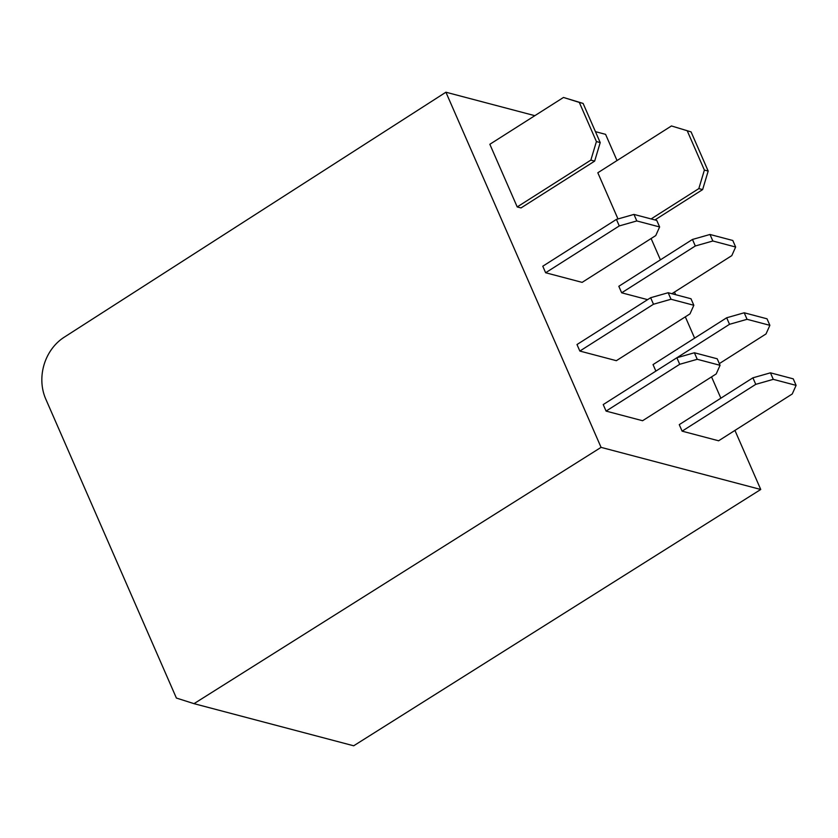 <?xml version="1.0" encoding="UTF-8"?>
<svg xmlns="http://www.w3.org/2000/svg" width="838" height="838" viewBox="0 0 838 838"><rect width="100%" height="100%" fill="white"/><g stroke="black" fill="none" stroke-linecap="round" stroke-linejoin="round"><path stroke-width="1.26" d="M534.833 115.675L445.91 92.211L64.097 337.285A45.64 39.061 -75.2 0 0 45.734 398.993L176.389 698.044L194.007 703.658L353.688 745.789L760.747 489.486L734.936 430.418M720.858 398.186L711.546 376.88M694.629 338.154L685.316 316.837M675.648 294.704L674.485 292.053M660.417 259.832L651.105 238.526M617.03 160.55L605.581 134.342L595.451 131.66M194.007 703.658L601.066 447.366L445.91 92.211M760.747 489.486L601.066 447.366M590.853 160.11L594.655 161.116L521.016 207.929L517.214 206.934L590.853 160.11L596.415 141.57L600.218 142.575L583.101 103.42L579.309 102.414L596.415 141.57M583.101 103.42L563.482 97.459L489.842 144.283L517.214 206.934M594.655 161.116L600.218 142.575M563.482 97.459L579.309 102.414M651.105 218.938L698.829 188.602L702.632 189.598L708.183 171.057L691.078 131.901L671.458 125.951L597.819 172.764L617.994 218.959M702.632 189.598L654.907 219.944M708.183 171.057L704.381 170.062L698.829 188.602M671.458 125.951L691.078 131.901M687.275 130.896L704.381 170.062M709.995 234.472L712.845 240.998L735.649 247.021L732.8 240.485L709.995 234.472L692.46 239.459L618.821 286.282L621.67 292.808L647.606 299.648M671.887 293.709L731.804 255.621L735.649 247.021M692.46 239.459L695.31 245.984L621.67 292.808M712.845 240.998L695.31 245.984M744.207 312.784L747.056 319.309L769.871 325.333L767.021 318.807L744.207 312.784L726.672 317.78L653.032 364.593L655.882 371.098M719.318 363.619L766.026 333.933L769.871 325.333M726.672 317.78L729.521 324.306L747.056 319.309M676.926 357.742L729.521 324.306M796.1 385.375L792.256 393.975L718.616 440.788L682.111 431.161L755.761 384.349L752.901 377.823L770.436 372.826L773.285 379.352L796.1 385.375L793.251 378.849L770.436 372.826M752.901 377.823L679.262 424.636L682.111 431.161M755.761 384.349L773.285 379.352M659.621 226.951L655.766 235.562L582.127 282.375L545.632 272.748L542.783 266.222L616.422 219.399L633.957 214.413L656.762 220.425L659.621 226.951L636.807 220.939L619.272 225.925L545.632 272.748M636.807 220.939L633.957 214.413M619.272 225.925L616.422 219.399M693.833 305.273L690.983 298.747L668.169 292.724L671.018 299.25L693.833 305.273L689.988 313.873L616.349 360.686L579.844 351.059L653.483 304.246L650.634 297.72L576.994 344.533L579.844 351.059M671.018 299.25L653.483 304.246M668.169 292.724L650.634 297.72M720.062 365.316L717.213 358.79L694.398 352.767L697.247 359.293L720.062 365.316L716.218 373.916L642.578 420.728L606.084 411.102L679.723 364.289L676.863 357.763L603.224 404.576L606.084 411.102M697.247 359.293L679.723 364.289M694.398 352.767L676.863 357.763"/></g></svg>
